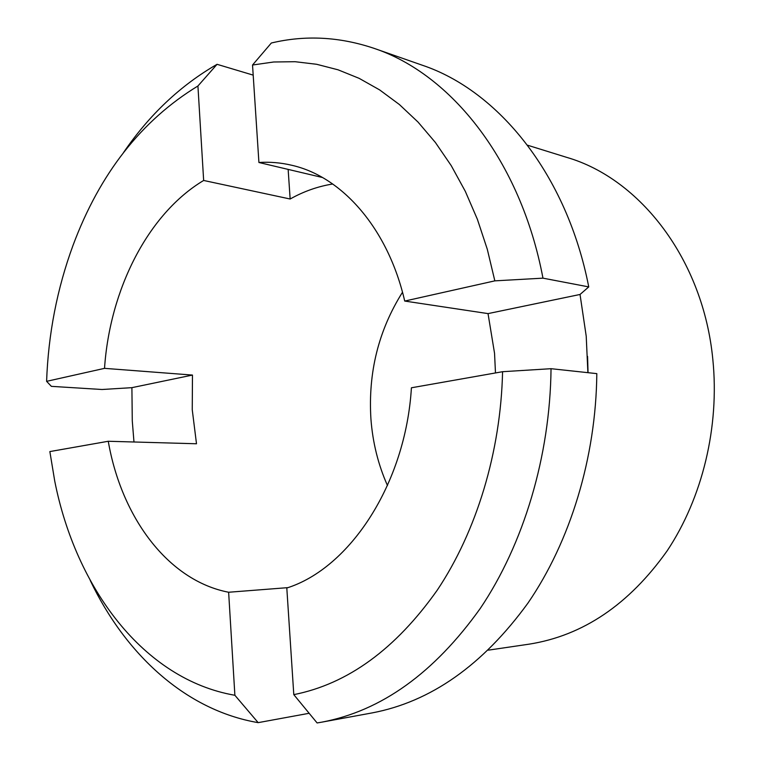 <?xml version="1.0" encoding="UTF-8"?>
<svg xmlns="http://www.w3.org/2000/svg" width="761" height="761" viewBox="0 0 761 761"><rect width="100%" height="100%" fill="white"/><g stroke="black" fill="none" stroke-linecap="round" stroke-linejoin="round"><path stroke-width="1.14" d="M108.262 441.266L49.855 451.577L54.735 481.066C75.805 587.892 143.458 679.449 234.883 695.278L228.633 592.248C167.81 580.538 121.341 517.014 108.262 441.266L196.5 443.768L192.248 409.732L192.466 375.068L131.9 387.663L132.281 420.928L133.974 441.998M411.416 387.787C405.603 483.882 349.746 568.296 286.802 588.006L293.794 694.631C347.72 683.958 395.549 649.133 437.271 590.136C476.453 531.549 500.814 451.872 502.574 371.701L411.416 387.787M131.9 387.663L102.031 389.499L51.367 386.35L46.602 381.337C48.295 334.069 57.104 288.733 73.037 245.337C99.729 173.632 141.356 120.514 197.927 85.993L203.653 180.462C147.805 213.879 109.793 289.808 104.523 368.353L192.466 375.068M46.602 381.337L104.523 368.353M258.921 162.493C269.927 161.76 280.904 162.692 291.853 165.289C341.984 176.6 387.996 228.319 404.719 301.061L494.84 280.857L487.287 249.247L477.385 219.292L465.304 191.325L451.235 165.641L435.387 142.478L418.017 122.055L399.344 104.495L379.634 89.903L359.116 78.335L338.046 69.803L316.633 64.285L295.116 61.708L273.684 61.993L252.528 65.018L258.921 162.493L322.512 177.522M551.04 368.695C550.07 456.476 523.558 544.172 480.305 608.391C434.17 673.019 381.337 710.945 321.808 722.151L371.901 712.952C430.716 701.851 482.702 665.266 527.877 603.197C570.227 541.556 596.015 457.656 596.814 373.632L551.04 368.695L502.574 371.701M404.719 301.061L488.029 313.608L580.034 294.469L586.217 336.181L587.892 372.671M488.029 313.608L494.545 353.294L495.478 372.957M90.255 580.472C125.318 654.108 185.399 710.175 258.169 722.646L309.147 713.285M588.748 286.907C566.831 174.231 498.122 90.549 422.203 65.189L374.127 48.371C450.931 73.96 520.8 160.571 542.964 278.155L588.748 286.907L580.034 294.469M527.573 145.218L566.888 157.422C639.982 178.616 703.25 259.472 712.829 359.449C719.668 426.835 702.393 497.894 667.169 550.821C629.052 604.51 583.031 635.625 529.095 644.167L488.362 650.151M387.482 485.575C378.217 464.743 372.7 442.56 370.93 419.026C368.02 372.586 378.54 330.322 402.493 292.253M203.653 180.462L290.15 199.011C303.725 191.382 317.917 186.378 332.728 184M494.84 280.857L542.964 278.155M321.808 722.151L317.109 722.95L293.794 694.631M252.528 65.018L271.344 43.006C305.199 34.93 339.463 36.718 374.127 48.371M123.482 152.609C149.365 114.73 180.566 85.299 217.066 64.314L253.194 75.13M290.15 199.011L288.143 169.399M197.927 85.993L217.066 64.314M258.169 722.646L234.883 695.278M228.633 592.248L287.848 587.644M587.568 356.405L588.053 372.69"/></g></svg>
